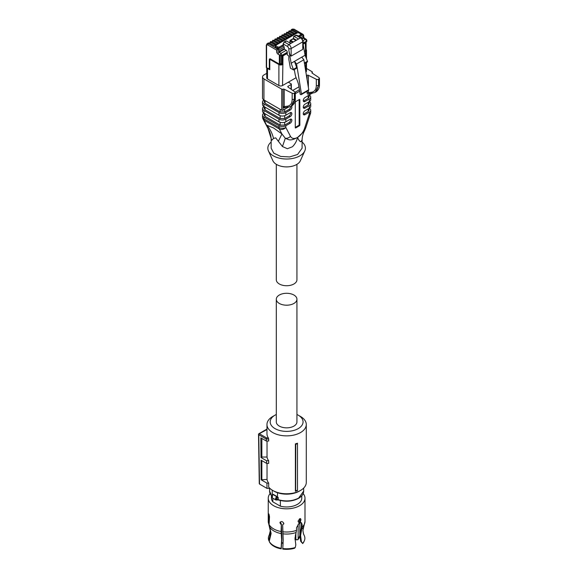 <?xml version="1.0" encoding="UTF-8"?>
<svg xmlns="http://www.w3.org/2000/svg" width="578" height="578" viewBox="0 0 578 578"><rect width="100%" height="100%" fill="white"/><g stroke="black" fill="none" stroke-linecap="round" stroke-linejoin="round"><path stroke-width="0.87" d="M291.066 89.084L291.066 84.554A0.968 0.556 180 0 0 291.348 84.164A0.968 0.556 180 0 0 291.066 83.767L288.335 82.192L296.088 77.712L282.541 85.53L282.996 55.871L287.266 53.407M266.747 67.814L266.747 77.9A2.579 1.488 0 0 0 267.498 78.955L278.899 85.53A2.579 1.488 0 0 0 282.541 85.53M278.899 85.53L278.899 64.555L270.461 59.686L269.781 60.083A0.643 0.376 180 0 1 269.594 59.816L269.594 69.476A0.643 0.376 0 0 0 269.781 69.743L267.498 68.421A2.579 1.488 0 0 1 266.928 67.922L268.98 68.724L269.319 67.987L269.319 59.642A1.611 0.932 60 0 1 269.651 58.905A1.611 0.932 60 0 1 270.453 58.985L279.347 64.115L280.258 64.115L281.479 63.414L281.479 56.044M305.863 72.062A2.579 1.488 0 0 0 306.499 71.08L306.499 62.489M279.116 63.985A0.643 0.376 120 0 0 278.899 64.555A2.579 1.488 0 0 0 282.541 64.555A0.643 0.376 -120 0 0 282.086 63.768L282.996 64.295M282.086 55.343L282.996 55.871M303.233 44.188L305.292 43.003L305.292 41.948L305.748 56.947M305.292 50.373L305.292 51.42M266.581 67.72L266.581 45.619A0.968 0.556 0 0 1 266.299 45.221L266.299 67.33A0.968 0.556 180 0 0 266.581 67.72L266.928 67.922M282.086 55.82L282.086 63.768L281.479 63.414M285.987 40.93L284.044 42.05L283.104 44.73A0.968 0.556 0 0 0 283.126 44.831L283.393 45.373A0.643 0.376 60 0 1 283.458 45.691L283.458 45.951A0.968 0.556 60 0 1 284.145 47.136L284.427 49.217L286.182 50.344A1.611 0.932 60 0 1 287.266 52.28L282.078 55.271A1.611 0.932 180 0 1 279.803 55.271L281.002 53.335L282.078 55.828L287.266 52.829L287.266 54.939L288.155 55.452A0.968 0.556 60 0 1 288.841 56.637L288.841 59.455L290.387 68.139L293.559 69.967L291.16 63.269L288.863 50.365C289.47 53.819 290.228 55.734 291.139 56.095L302.764 49.383L302.764 41.833A1.611 0.932 -0 0 0 303.233 41.175L301.29 37.801L296.962 35.301A1.611 0.932 -60 0 0 296.153 35.381L295.474 35.778M282.078 55.828L279.347 55.56L279.347 64.115M305.899 48.783L305.48 49.556M306.824 40.605A1.611 1.611 0 0 0 306.08 39.239A1.611 0.881 -57.5 0 0 305.271 39.318A1.611 0.932 -120 0 1 306.354 41.262A1.611 0.932 180 0 0 306.824 40.605L306.824 41.154A1.611 0.932 180 0 1 306.354 41.811L303.233 43.61M303.233 44.983L305.068 55.242L307.46 61.239L307.46 61.94L304.49 63.652M287.266 52.28L287.266 52.829M303.233 41.175L302.764 49.383M291.16 63.269L301.759 57.15L303.862 59.751L308.753 89.778L308.219 90.406M305.068 55.242L301.759 57.15M307.46 61.239L304.389 63.009M303.862 59.751L296.565 63.963L301.456 93.99A0.968 0.556 -120 0 1 301.268 94.604A0.968 0.556 -120 0 1 300.928 94.619L300.213 94.373L298.905 86.346A18.698 10.794 -120 0 0 296.817 79.518A16.119 9.306 60 0 1 295.069 73.948L294.281 69.548M301.557 34.976A1.611 0.932 180 0 1 301.572 35.106A1.611 0.932 180 0 1 301.102 35.764L299.433 36.732M296.565 63.963L294.469 61.362L296.861 68.059L293.559 69.967M296.861 67.359L293.559 69.266M276.089 44.47L273.842 45.763L269.399 43.198A2.579 1.488 -120 0 0 268.105 43.075L269.716 43.169A0.643 0.376 120 0 0 269.399 43.198L268.402 43.776L277.361 48.942L278.271 48.942L283.458 45.951M297.013 32.39L294.766 33.69L290.322 31.118A0.643 0.376 -60 0 1 290.64 31.089L294.953 33.575M294.686 33.734L292.439 35.027L287.996 32.462A0.643 0.376 -60 0 1 288.314 32.433L292.627 34.918M292.367 35.07L290.113 36.371L285.669 33.806A0.643 0.376 -60 0 1 285.994 33.777L290.3 36.262M290.04 36.414L287.786 37.715L283.343 35.15A0.643 0.376 -60 0 1 283.668 35.114L287.981 37.606M287.714 37.758L285.467 39.058L281.024 36.486A0.643 0.376 -60 0 1 281.341 36.457L285.655 38.95M285.387 39.102L283.141 40.395L278.697 37.83A0.643 0.376 -60 0 1 279.015 37.801L283.328 40.287M283.061 40.438L280.814 41.739L276.371 39.174A0.643 0.376 -60 0 1 276.696 39.145L281.002 41.63M280.742 41.782L278.488 43.083L274.044 40.518A0.643 0.376 -60 0 1 274.369 40.482L278.675 42.974M278.415 43.126L276.168 44.427L271.718 41.862A0.643 0.376 -60 0 1 272.043 41.826L276.356 44.318M283.458 45.691L279.723 48.111A1.611 0.932 180 0 1 277.44 48.111L275.547 47.02A1.611 0.932 180 0 1 275.077 46.356A1.611 0.932 180 0 1 275.092 46.226M296.492 40.185L293.53 38.473L293.53 36.898L294.216 36.501L293.53 36.898M290.915 43.408L290.134 42.967A0.643 0.376 180 0 1 289.946 42.7L289.946 40.857A0.643 0.643 0 0 1 290.272 40.301A0.643 0.376 60 0 1 290.589 40.33L293.097 38.885L295.929 40.518L288.863 44.593A3.222 1.864 60 0 1 291.139 48.545L291.139 56.095M288.863 50.365L288.863 48.545A1.611 0.932 180 0 0 291.139 48.545L302.764 41.833A3.222 1.864 60 0 0 300.488 37.888L298.544 39.001L294.216 36.501L296.153 35.381L300.488 37.888A1.611 0.932 -60 0 1 301.29 37.801M298.544 39.001L295.929 40.518M285.785 41.37L286.464 40.98L290.799 43.48M296.94 299.245L296.94 421.889A10.317 5.953 180 0 1 290.568 427.395A10.317 5.953 180 0 1 279.333 426.102A10.317 5.953 180 0 1 276.306 421.889L276.306 299.245A10.317 5.953 180 0 1 282.678 293.74A10.317 5.953 180 0 1 293.92 295.033A10.317 5.953 180 0 1 296.94 299.245A10.317 5.953 180 0 1 290.568 304.743A10.317 5.953 180 0 1 279.333 303.457A10.317 5.953 180 0 1 276.306 299.245M296.94 164.325L296.94 279.774A10.317 5.953 180 0 1 290.611 285.265A10.317 5.953 180 0 1 279.391 284.022A10.317 5.953 180 0 1 276.306 279.774L276.306 164.325M297.482 443.196L297.482 443.702A20.396 11.777 180 0 1 295.755 444.265L295.387 443.897A19.659 11.35 180 0 0 297.482 443.196M297.482 490.223L297.482 490.57A19.659 11.35 0 0 1 295.387 491.264L295.633 490.823A20.151 11.632 -0 0 0 297.482 490.223L297.482 443.702M267.029 463.39L267.029 479.408A19.659 11.35 0 0 0 268.691 483.129L268.691 487.073A19.659 11.35 0 0 0 272.722 490.447A19.659 11.35 0 0 0 300.524 490.447A19.659 11.35 0 0 0 306.282 482.42L306.282 424.519A19.659 11.35 0 0 0 300.524 416.492L298.248 415.177A16.437 9.494 180 0 1 298.248 428.601A16.437 9.494 180 0 1 274.998 428.601A16.437 9.494 180 0 1 274.998 415.177A16.437 9.494 180 0 1 276.306 414.498M274.998 415.177L272.722 416.492A19.659 11.35 0 0 0 266.964 424.519A19.659 11.35 0 0 0 272.722 432.546A19.659 11.35 0 0 0 294.144 435.01A19.659 11.35 0 0 0 306.282 424.519M295.387 491.264L295.387 443.897M295.633 490.823L295.755 444.265M266.964 424.519L266.964 433.731A19.659 11.35 0 0 0 268.351 437.922L268.691 439.042L266.256 439.042L266.588 437.922L268.351 437.922M266.256 439.042L266.285 441.014L268.691 441.014L268.691 439.042M267.029 479.408L261.162 479.798L261.01 460.146L266.624 463.39L268.691 463.39L268.691 460.753A19.659 11.35 0 0 1 267.029 457.032L267.029 441.014M273.856 491.105L272.722 490.447L273.856 491.105A18.048 10.418 0 0 0 299.39 491.105L300.524 490.447M266.588 437.922L259.334 433.731L266.964 429.548M266.285 441.014L260.844 437.878L260.996 457.53L266.581 460.753L268.691 460.753M267.029 457.032L261.848 457.032L260.996 457.53M261.848 438.456L261.848 457.032M266.624 463.39L266.581 460.753M261.848 479.408L261.848 460.63M268.691 483.129L266.92 483.129L261.162 479.798M266.35 429.411L258.937 433.695A0.809 0.462 -120 0 1 259.334 433.731A0.809 0.462 120 0 0 258.763 434.728L259.515 484.068L267 488.388L266.92 483.129M267 488.388L269.897 488.388M296.94 414.498A16.437 9.494 180 0 1 298.248 415.177L300.524 416.492M259.515 484.068L259.515 483.41M258.763 434.728L258.763 434.071L258.763 434.728L266.256 439.049M271.154 142.043A18.778 10.838 0 0 0 268.452 150.916A18.778 10.838 0 0 0 281.696 158.639A18.778 10.838 0 0 0 299.903 155.843A18.778 10.838 0 0 0 304.794 150.916A18.778 10.838 0 0 0 302.092 142.043M268.452 150.916L272.895 160.771A14.183 8.186 0 0 0 282.902 166.608A14.183 8.186 0 0 0 296.651 164.499A14.183 8.186 0 0 0 300.35 160.771L304.794 150.916M302.092 139.544L302.092 148.185L297.562 154.499L289.643 156.941L280.706 156.436L273.762 153.141L271.154 148.185L271.154 139.594M297.583 137.448L304.353 131.155C304.115 131.416 302.251 135.144 302.092 139.739L300.972 141.827C299.7 141.437 298.573 139.977 297.583 137.448L297.54 137.477C296.767 141.018 295.062 144.117 292.41 146.769L287.345 148.734L282.454 146.523L275.684 137.875L273.517 138.409L271.725 140.324L271.169 139.399M297.54 137.477L297.489 137.441C289.643 141.668 288.61 139.406 285.315 138.272L282.454 146.523M297.489 137.434A10.96 6.329 -60 0 1 290.467 136.321A4.834 3.706 152.2 0 1 285.315 138.272L281.92 133.944L278.401 141.227M273.517 138.409C272.274 133.359 270.063 128.973 266.877 125.26L273.546 127.984L281.92 133.944L279.311 128.988A4.834 3.706 -27.8 0 0 285.828 127.5L290.467 136.321M271.154 139.746C271.19 136.09 270.114 132.261 267.917 128.251L264.269 120.303A4.834 3.706 152.2 0 1 263.084 119.097L267.73 127.911A4.834 3.706 152.2 0 0 267.925 128.229L271.725 140.324M304.353 131.155L305.834 127.659A4.834 1.351 -161.9 0 1 304.657 128.128A10.96 6.329 -60 0 1 297.634 137.347A4.834 2.789 60 0 1 297.634 137.362M305.834 127.659L310.48 113.476A4.834 1.351 -161.9 0 1 309.302 113.945L304.657 128.128M291.066 84.554L288.061 86.295L288.061 87.083M288.444 107.125L283.09 110.217A0.968 0.556 0 0 1 281.724 110.217L263.944 99.951A4.834 2.789 180 0 1 262.528 97.978L262.528 76.925A4.834 2.789 0 0 0 263.944 78.897L281.724 89.164A0.968 0.556 0 0 0 282.996 89.214A0.968 0.556 0 0 1 284.217 89.236L292.165 93.224A1.611 0.932 -0 0 0 294.361 93.181L294.361 99.503L291.175 106.251L290.589 106.547M291.464 106.085A2.42 1.394 -60 0 1 291.709 108.05A2.42 1.394 -60 0 1 290.156 110.087L285.828 112.587L285.828 115.217L290.156 112.717A2.42 1.394 -60 0 1 291.363 112.602A2.42 1.394 -60 0 1 291.738 114.538A2.42 1.394 -60 0 1 290.156 116.662L285.828 119.169L285.828 121.799L290.156 119.299A2.42 1.394 -60 0 1 291.363 119.176A2.42 1.394 -60 0 1 291.738 121.113A2.42 1.394 -60 0 1 290.156 123.244L285.828 125.744L285.828 127.5A4.834 2.789 0 0 1 278.986 127.5L263.944 118.815A4.834 2.789 -60 0 0 264.269 120.303L279.311 128.988A4.834 2.789 -60 0 1 278.986 127.5L278.986 125.744A4.834 2.789 0 0 0 285.828 125.744M309.107 108.353L309.107 110.217L308.161 111.532L303.833 114.032L304.974 114.69L309.302 112.19A4.834 2.789 0 0 0 310.718 110.217A4.834 2.789 0 0 0 309.302 108.245L309.302 105.615A4.834 2.789 0 0 0 310.718 103.635A4.834 2.789 0 0 0 309.302 101.663L309.302 99.033A4.834 2.789 0 0 0 310.718 97.061A4.834 2.789 0 0 0 309.302 95.088L309.302 95.088M304.974 114.69A2.42 1.394 -60 0 1 303.761 114.812A2.42 1.394 -60 0 1 303.392 112.876A2.42 1.394 -60 0 1 304.974 110.745L309.302 108.245A4.834 2.789 180 0 0 310.718 106.273L310.718 103.635M309.107 101.779L309.107 103.635L308.161 104.958L303.833 107.457L304.974 108.115L309.302 105.615M304.974 108.115A2.42 1.394 -60 0 1 303.761 108.231A2.42 1.394 -60 0 1 303.392 106.294A2.42 1.394 -60 0 1 304.974 104.163L309.302 101.663A4.834 2.789 180 0 0 310.718 99.691L310.718 97.061M303.334 101.078A2.42 1.394 120 0 0 303.833 100.875L304.974 101.533L309.302 99.033M304.974 101.533A2.42 1.394 -60 0 1 303.761 101.656A2.42 1.394 -60 0 1 303.392 99.712A2.42 1.394 -60 0 1 304.974 97.588L312.033 93.246M309.62 93.542L308.833 93.997C307.742 94.467 307.149 94.026 307.07 92.668L308.385 92.639L309.172 93.506M307.07 79.453L307.07 75.321L306.456 75.675M299.845 99.756L299.845 125.021A0.643 0.376 -60 0 1 299.39 125.809L295.741 127.919A0.643 0.376 -60 0 1 295.286 127.651L295.286 102.385A0.643 0.376 -60 0 1 295.741 101.598L299.39 99.495A0.643 0.376 -60 0 1 299.845 99.756L299.39 99.495M285.828 121.799A4.834 2.789 0 0 1 278.986 121.799L263.944 113.115A4.834 2.789 180 0 1 262.528 111.142L262.528 108.505A4.834 2.789 0 0 0 263.944 110.477L278.986 119.169A4.834 2.789 0 0 0 285.828 119.169M285.828 115.217A4.834 2.789 0 0 1 278.986 115.217L263.944 106.533A4.834 2.789 180 0 1 262.528 104.56L262.528 101.93A4.834 2.789 0 0 0 263.944 103.903L278.986 112.587A4.834 2.789 0 0 0 285.828 112.587M262.528 76.925A4.834 2.789 0 0 1 263.944 74.952L266.747 73.334M292.013 105.752L294.838 99.228L294.838 92.906L295.307 92.249L288.01 87.054A0.968 0.556 180 0 1 287.779 86.693A0.968 0.556 180 0 1 288.061 86.295M284.788 107.566A0.968 0.556 -120 0 0 284.672 107.942L283.09 107.559L285.012 107.457L284.188 107.197L284.217 106.59L282.996 106.569L282.996 89.214M283.09 110.217L282.996 106.569M264.139 100.066L264.139 101.93L265.085 103.245L280.128 111.93L284.687 111.93L289.014 109.43A2.42 1.394 120 0 0 290.727 106.482M263.944 78.897L263.944 99.951A4.834 2.789 0 0 0 262.528 101.93M264.139 106.648L264.139 108.505L265.085 109.82L280.128 118.504L284.687 118.504L289.014 116.005A2.42 1.394 120 0 0 290.655 112.515M263.944 103.903L263.944 106.533A4.834 2.789 0 0 0 262.528 108.505M264.139 113.223L264.139 115.087L265.085 116.402L280.128 125.086L284.687 125.086L289.014 122.587A2.42 1.394 120 0 0 290.655 119.097M263.944 110.477L263.944 113.115A4.834 2.789 0 0 0 262.528 115.087A4.834 2.789 0 0 0 263.944 117.059L278.986 125.744M303.334 114.234L303.833 114.032M303.833 107.457A2.42 1.394 -60 0 1 303.334 107.653M309.107 95.197L309.107 97.061L308.161 98.376L303.833 100.875M312.12 73.074L312.12 72.395A0.968 0.556 0 0 0 312.322 72.055A0.968 0.556 0 0 0 312.033 71.665L306.499 68.464M308.833 93.997A0.968 0.556 60 0 1 308.948 93.622M308.811 93.636L314.743 92.596M307.07 75.321A0.968 0.556 180 0 1 308.385 75.292L308.385 87.545M299.158 99.626L299.158 124.624A0.643 0.376 -60 0 1 298.703 125.419L295.286 127.391M312.12 72.395A0.968 0.556 0 0 0 311.925 72.734A0.968 0.556 0 0 0 312.163 73.103L319.07 77.69L319.468 78.305L318.521 79.237A1.611 0.932 -0 0 1 316.325 79.28L308.385 75.292M308.385 90.493L308.385 92.639L311.448 92.27C314.577 91.736 316.202 89.518 316.325 85.602L316.325 79.28M298.985 86.83L292.93 90.327M284.217 89.236L284.217 106.59L287.288 106.215C290.416 105.687 292.042 103.462 292.165 99.546L292.165 93.224M315.285 92.321L318.521 85.551L316.173 91.808M294.838 92.906L294.361 93.181M272.231 490.158L272.231 494.269L273.235 494.327L277.491 496.842L277.491 492.731M277.491 496.842L278.249 497.571A0.968 0.556 0 0 0 277.23 497.593L277.093 497.694C276.183 498.901 276.183 499.58 277.093 499.739L277.23 499.703A0.968 0.556 0 0 1 278.249 499.674L278.249 497.571M272.52 494.978A0.643 0.484 35.8 0 1 273.119 494.595L272.556 495.209A1.936 1.12 120 0 0 271.833 497.015A1.936 1.12 120 0 0 272.238 497.896L275.887 499.999A1.936 1.12 120 0 1 275.482 499.117A1.936 1.12 120 0 1 276.53 496.979L276.869 496.762L277.23 497.593M276.53 496.979L277.093 497.694L277.093 499.739L276.53 500.049L277.093 499.739M280.359 500.519L280.359 506.176L272.83 501.827L272.83 498.236M271.472 495.765L271.472 498.214A15.151 8.749 0 0 0 272.83 501.827M270.092 493.583A18.373 10.606 0 0 0 268.25 498.214A18.373 10.606 0 0 0 279.593 508.011A18.373 10.606 0 0 0 299.614 505.714A18.373 10.606 0 0 0 304.996 498.214A18.373 10.606 0 0 0 303.154 493.583M280.359 506.176A15.151 8.749 0 0 0 297.338 504.399A15.151 8.749 0 0 0 301.774 498.214L301.774 495.765M269.753 527.237L270.345 530.582L269.283 534.946A18.25 10.534 0 0 0 268.806 540.502L270.714 532.562L268.683 523.69L268.683 516.754L269.5 516.624M269.218 541.405A18.25 10.534 0 0 0 281.125 548.276L281.219 548.862A17.904 10.339 180 0 1 269.558 542.128L269.218 541.405L271.125 533.465L269.102 524.586L269.507 516.804C269.045 513.95 268.691 513.199 268.459 514.557L268.683 516.754M268.604 513.697L268.459 514.557M281.125 548.276L281.638 539.527L281.096 531.514L281.341 524.036L281.891 538.992L281.219 548.862M282.685 548.515A18.25 10.534 0 0 0 295.264 547.51L294.491 548.291A17.904 10.339 180 0 1 282.772 549.1L283.191 539.773L282.649 524.817L283.841 523.437C282.512 521.183 281.219 520.98 279.954 522.837L281.096 524.571M280.063 522.295L279.954 522.837M283.719 523.993L283.841 523.437M295.264 547.51L295.806 544.895L295.004 538.111L296.521 530.337L296.521 527.678L299.036 523.408L299.036 522.281L298.277 521.883M300.17 521.623L299.491 521.226L299.491 522.353L300.17 522.75L300.957 519.586L300.582 518.683L299.614 518.806L298.111 521.226L299.036 522.281L298.566 522.172M300.17 522.75L301.434 522.736L302.106 524.456L301.405 524.051L301.044 522.606M301.391 541.673L302.706 543.544L300.654 541.246L301.391 541.673L300.582 535.416L302.106 527.107L302.106 524.456M269.211 525.98L268.25 521.399A18.373 10.606 0 0 0 268.683 523.69M268.806 540.502L269.319 541.203M281.341 524.036L280.229 522.042M282.649 524.817L283.812 523.704M300.17 518.611L299.491 521.226M300.654 541.246L299.874 535.011L301.405 526.804L301.405 524.051M302.699 543.212A18.25 10.534 0 0 0 304.259 540.943A18.25 10.534 0 0 0 304.44 535.951L303.436 533.776M303.703 534.455L304.028 535.055M301.196 528.545L301.405 525.149M302.706 543.544A17.904 10.339 0 0 0 303.927 541.665L304.259 540.943M295.857 533.169L295.857 539.498L295.387 539.231L295.387 534.845M296.543 539.895L295.857 539.498A1.452 0.838 180 0 0 298.147 539.317A0.968 0.686 44.2 0 1 297.995 539.722L295.531 539.635M305.748 62.93L305.748 71.34M269.781 69.743L269.781 60.083M267.498 78.955L267.498 68.421M305.48 50.524A0.643 0.376 -120 0 1 305.748 51.16A2.579 1.488 0 0 0 306.499 50.105L306.499 58.84M282.086 63.768A1.936 1.12 180 0 1 280.337 64.071M270.461 59.686A0.643 0.376 -60 0 1 270.677 59.115M305.82 49.361A1.936 1.12 180 0 1 305.48 50.243M280.258 56.008L280.258 64.115M305.899 42.078L305.899 49.311M266.581 45.619A1.611 0.932 60 0 1 267.722 44.954L276.681 50.127L276.681 51.709A2.03 1.17 60 0 0 278.04 54.151L279.803 55.271L279.803 55.828M303.233 36.378L300.798 37.519M288.863 48.545L287.721 46.572A1.611 0.932 -60 0 1 288.863 44.593L284.528 42.093A1.611 0.932 120 0 0 283.393 44.073L287.721 46.572M283.393 45.373L283.393 44.073A0.968 0.556 0 0 1 283.104 43.675M303.233 43.061L306.354 41.262L306.354 41.811M286.182 50.344L281.002 53.335L279.239 52.215L278.04 54.151M276.681 51.709A1.611 0.932 0 0 0 278.957 51.709L279.239 52.215L284.427 49.217M284.145 48.711L278.957 51.709L278.957 50.127L284.145 47.136M277.361 48.942L276.681 50.127L278.957 50.127L278.271 48.942M266.299 45.221L267.115 43.646A2.579 1.488 -120 0 1 268.402 43.776L267.722 44.954M291.312 29.68L292.302 29.102L293.588 29.232L292.598 29.803A2.579 1.488 -120 0 0 291.312 29.68L290.589 31.118M292.302 29.102L294.072 29.182A0.968 0.556 120 0 0 293.588 29.232L302.547 34.405A0.643 0.376 180 0 1 302.547 34.933L299.202 36.602M303.233 34.796L302.547 34.405M302.034 38.386L303.233 37.693L303.515 38.199A1.611 0.881 -57.5 0 1 304.317 38.119L303.703 37.035A1.611 0.932 0 0 1 303.233 37.693L303.233 36.118L302.547 34.933M303.703 37.035L303.703 35.46L303.233 36.118M303.175 40.532L305.271 39.318L303.515 38.199L302.417 38.834M298.291 36.074L300.647 34.716A0.643 0.376 60 0 1 301.102 35.504A1.611 0.932 180 0 0 301.572 34.846L299.072 32.801A0.643 0.376 -60 0 0 298.754 32.83L300.647 33.921A0.643 0.376 -60 0 1 300.965 33.892M298.754 32.83L297.388 32.83L276.002 45.178L276.002 45.965L277.895 47.056A0.643 0.376 120 0 0 277.44 47.844A1.611 0.932 180 0 0 279.723 47.844L279.268 47.056L283.126 44.831M297.041 32.368L292.598 29.803A0.643 0.376 120 0 0 292.143 30.598L296.131 32.895M294.715 33.712L290.322 31.118A2.579 1.488 -120 0 0 289.029 30.995A2.579 1.488 -120 0 0 289.007 31.01M292.396 35.056L287.996 32.462A2.579 1.488 -120 0 0 286.702 32.332A2.579 1.488 -120 0 0 286.681 32.346L285.937 33.806M290.069 36.4L285.669 33.806L284.333 33.705L285.994 33.777M287.743 37.736L283.343 35.15A2.579 1.488 -120 0 0 282.057 35.02A2.579 1.488 -120 0 0 282.035 35.034L281.284 36.486M285.416 39.08L281.024 36.486A2.579 1.488 -120 0 0 279.73 36.363A2.579 1.488 -120 0 0 279.709 36.378L278.964 37.83M283.097 40.424L278.697 37.83A2.579 1.488 -120 0 0 277.404 37.707A2.579 1.488 -120 0 0 277.382 37.715L276.638 39.174M280.771 41.768L276.371 39.174A2.579 1.488 -120 0 0 275.085 39.044A2.579 1.488 -120 0 0 275.056 39.058M278.444 43.112L274.044 40.518A2.579 1.488 -120 0 0 272.758 40.388A2.579 1.488 -120 0 0 272.737 40.402L271.985 41.862M276.118 44.448L271.718 41.862A2.579 1.488 -120 0 0 270.432 41.732A2.579 1.488 -120 0 0 270.41 41.746L269.666 43.198M292.143 30.598A1.936 1.12 -120 0 0 290.785 31.176M300.647 33.921A0.968 0.556 180 0 1 300.647 34.716M277.895 47.056L279.268 47.056M286.464 40.98L283.849 42.49M275.547 47.02L277.44 48.111M293.805 34.239L289.816 31.935A0.643 0.376 120 0 1 290.272 31.147A2.579 1.488 -120 0 0 288.986 31.017L288.263 32.462M291.478 35.583L287.49 33.278A0.643 0.376 120 0 1 287.952 32.491A2.579 1.488 -120 0 0 286.659 32.361M289.159 36.927L285.171 34.622A0.643 0.376 120 0 1 285.626 33.835L284.333 33.705L283.61 35.15M286.833 38.264L282.844 35.966A0.643 0.376 120 0 1 283.299 35.171A2.579 1.488 -120 0 0 282.013 35.048L283.668 35.114M284.506 39.607L280.518 37.303A0.643 0.376 120 0 1 280.973 36.515A2.579 1.488 -120 0 0 279.687 36.385M282.18 40.951L278.191 38.647A0.643 0.376 120 0 1 278.647 37.859A2.579 1.488 -120 0 0 277.361 37.729L279.015 37.801M279.86 42.295L275.872 39.99A0.643 0.376 120 0 1 276.327 39.203A2.579 1.488 -120 0 0 275.034 39.073L274.312 40.518M277.534 43.632L273.546 41.334A0.643 0.376 120 0 1 274.001 40.539A2.579 1.488 -120 0 0 272.708 40.417M275.207 44.976L271.219 42.671A0.643 0.376 120 0 1 271.674 41.883A2.579 1.488 -120 0 0 270.388 41.761L272.043 41.826M275.077 46.356L275.547 46.753A0.643 0.376 120 0 1 276.002 45.965M297.388 32.83A0.643 0.376 -120 0 0 297.063 32.801L299.072 32.801M276.002 45.178A0.643 0.376 -120 0 0 275.684 45.142L297.063 32.801M290.134 42.967L290.134 41.125L292.504 42.49M290.134 41.125L290.134 40.597L290.134 41.125A0.643 0.376 -60 0 1 290.589 40.33L293.422 41.963M301.456 93.99L308.753 89.778M289.816 31.935A1.936 1.12 -120 0 0 288.465 32.513M287.49 33.278A1.936 1.12 -120 0 0 286.139 33.856M285.171 34.622A1.936 1.12 -120 0 0 283.812 35.2M282.844 35.966A1.936 1.12 -120 0 0 281.486 36.544M280.518 37.303A1.936 1.12 -120 0 0 279.167 37.888M278.191 38.647A1.936 1.12 -120 0 0 276.84 39.225M275.872 39.99A1.936 1.12 -120 0 0 274.514 40.568M273.546 41.334A1.936 1.12 -120 0 0 272.187 41.912M271.219 42.671A1.936 1.12 -120 0 0 269.868 43.256M296.117 40.409L293.422 38.856A0.643 0.376 120 0 0 293.097 38.885A0.643 0.376 60 0 0 292.779 38.856L290.272 40.301A0.643 0.376 60 0 0 290.134 40.597M285.46 107.486L284.672 107.942M310.48 113.476A4.834 4.834 0 0 0 310.718 111.973A4.834 2.789 0 0 1 309.302 113.945L309.302 112.19M307.07 92.668L307.07 91.252M299.686 91.158L295.307 93.687M263.084 119.097A4.834 4.834 0 0 1 262.528 116.843A4.834 2.789 0 0 0 263.944 118.815L263.944 117.059M281.724 110.217L281.724 89.164M289.014 109.43L290.156 110.087M278.986 115.217L278.986 112.587M289.014 116.005L290.156 116.662M278.986 121.799L278.986 119.169M289.014 122.587L290.156 123.244M295.293 92.119L299.455 89.72M299.158 124.624L299.845 125.021M299.39 125.809L298.703 125.419M295.286 127.651L295.741 127.919M287.288 106.215A1.611 1.214 83.1 0 0 288.538 107.118L291.124 106.265M265.085 103.245L265.085 100.608M280.128 111.93L280.128 109.3M284.687 111.93L284.687 109.3M265.085 109.82L265.085 107.19M280.128 118.504L280.128 115.708M284.687 118.504L284.687 115.708M265.085 116.402L265.085 113.772M280.128 125.086L280.128 122.283M284.687 125.086L284.687 122.283M308.161 108.902L308.161 111.532M308.161 102.32L308.161 104.958M308.161 95.746L308.161 98.376M311.448 92.27A1.611 1.214 83.1 0 0 312.698 93.166M292.165 99.546L294.838 99.228A1.611 0.932 -0 0 0 295.307 98.571L295.307 92.249M318.998 78.962L318.998 85.284L319.468 84.626L319.07 84.012M318.521 79.237L318.521 85.551L316.325 85.602M278.567 499.876L278.249 499.674C285.684 501.769 292.49 501.234 298.674 498.063L303.667 491.105L303.667 488.085M271.754 496.083L269.579 491.105A17.044 9.84 0 0 0 271.797 495.96M272.433 494.941L272.433 494.45A0.968 0.556 180 0 1 272.599 494.761L272.238 497.896M273.235 494.327A1.611 0.932 180 0 1 273.119 494.595L276.869 496.762A1.611 0.932 180 0 1 277.259 496.647M269.102 524.586A18.373 10.606 0 0 0 281.096 531.514M282.649 531.753A18.373 10.606 0 0 0 296.521 530.337M302.106 527.107A18.373 10.606 0 0 0 304.996 521.399L304.996 498.214M269.623 526.876A17.831 10.296 0 0 0 281.233 533.581M282.794 533.819A17.831 10.296 0 0 0 296.131 532.475M301.709 529.253A17.831 10.296 0 0 0 303.782 526.572L304.996 521.399M298.147 520.865L298.147 521.558M298.147 524.21L298.147 539.317A13.215 7.63 180 0 0 299.838 535.582L297.995 539.722M283.119 542.937A13.215 7.63 180 0 1 281.789 542.684M295.004 539.158L295.387 539.231M305.48 42.367L305.48 50.785M270.114 58.819L269.594 59.816M305.61 48.762L306.499 50.105M269.594 68.37L268.98 68.724M306.087 41.963L306.087 49.051M268.105 43.075L267.115 43.646M294.072 29.182L303.031 34.355L303.703 35.46M306.08 39.239L304.317 38.119M293.732 36.457L295.669 35.337L296.962 35.301M290.64 31.089L288.986 31.017M276.696 39.145L275.034 39.073M274.03 45.655L269.716 43.169M275.077 46.096L275.684 45.142M301.268 94.604L308.565 90.392M286.702 32.332L288.314 32.433M279.73 36.363L281.341 36.457M272.758 40.388L274.369 40.482M293.422 38.856A0.643 0.643 0 0 0 292.779 38.856M266.393 429.396L266.964 429.396M258.937 433.695A0.809 0.809 0 0 0 258.532 434.403L259.276 483.743M310.718 111.973L310.718 110.217M312.322 73.204L312.322 72.055M291.348 84.164L291.348 89.272M262.528 116.843L262.528 115.087M284.658 107.587L288.538 107.118M295.307 98.571C295.271 98.997 295.741 102.884 291.998 105.76M292.02 105.76L291.175 106.251M319.468 78.305L319.468 84.626C319.432 85.053 319.901 88.933 316.159 91.815L315.335 92.299M269.579 491.105L269.579 488.388M303.667 491.105C303.587 493.959 301.882 496.379 298.544 498.359C292.417 501.502 285.698 502.036 278.365 499.963L275.887 499.999M268.25 521.399L268.25 498.214M303.782 526.572L302.901 530.582L303.493 533.935M299.838 518.697L299.838 520.72M299.838 522.555L299.838 535.582M283.097 543.334L281.768 543.074M295.018 539.549L295.553 539.657"/></g></svg>
